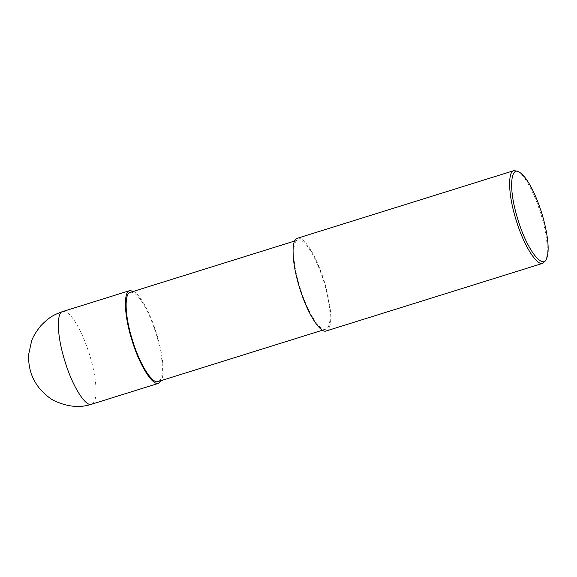 <?xml version="1.0" encoding="UTF-8"?>
<svg xmlns="http://www.w3.org/2000/svg" width="577" height="577" viewBox="0 0 577 577"><rect width="100%" height="100%" fill="white"/><g stroke="black" fill="none" stroke-linecap="round" stroke-linejoin="round"><path stroke-width="0.43" stroke-dasharray="2.88 2.16" d="M133.612 291.32C141.372 295.951 149.84 313.823 154.521 327.491C160.096 342.926 166.111 369.929 161.466 380.495M130.323 292.344C137.939 290.541 149.003 312.489 154.131 327.844C160.348 344.44 166.933 377.69 158.17 381.527M321.786 275.481C328.003 292.077 334.588 325.327 325.832 329.164C320.473 332.128 307.613 313.044 299.925 287.281C291.904 261.576 292.243 240.559 297.977 239.982C305.594 238.178 316.658 260.126 321.786 275.481L322.175 275.128C328.63 292.366 335.475 326.914 326.373 330.902M297.436 238.243C305.348 236.375 316.838 259.174 322.175 275.128M517.829 171.326C525.589 175.956 534.05 193.822 538.73 207.489C544.306 222.931 550.321 249.92 545.676 260.494M62.713 311.551C70.632 309.676 82.122 332.482 87.459 348.436C93.914 365.674 100.759 400.222 91.656 404.21M322.536 330.188L325.832 329.164M294.681 241.013L297.977 239.982"/><path stroke-width="0.87" d="M161.466 380.495L158.718 383.265C153.15 386.338 139.793 366.518 131.808 339.745C123.471 313.037 123.824 291.212 129.775 290.606L133.612 291.32M322.536 330.188L158.17 381.527C152.818 384.491 139.959 365.407 132.27 339.644C124.25 313.938 124.589 292.921 130.323 292.344L294.681 241.013M546.534 258.698L545.676 260.494L542.928 263.263L326.373 330.902C320.812 333.975 307.447 314.155 299.463 287.382C291.125 260.674 291.479 238.849 297.436 238.243L513.992 170.612L517.829 171.326L519.56 172.314C527.075 176.8 535.276 194.11 539.805 207.352C545.207 222.304 551.035 248.456 546.534 258.698C543.152 269.603 527.154 250.966 517.677 218.806C507.782 186.797 511.236 165.801 519.56 172.314M542.928 263.263C537.36 266.343 524.003 246.523 516.018 219.75C507.681 193.043 508.034 171.21 513.992 170.612M62.713 311.551C55.053 314.386 49.925 316.203 40.693 325.89C35.738 332.1 32.665 337.336 31.475 341.584L28.85 353.506C28.273 360.019 28.973 366.395 30.949 372.627C32.572 378.094 35.579 383.561 39.979 389.042C46.225 395.627 51.317 399.673 55.248 401.174C68.23 407.001 80.362 408.011 91.656 404.21C86.088 407.283 72.731 387.463 64.747 360.69C56.409 333.982 56.762 312.157 62.713 311.551L129.775 290.606M91.656 404.21L158.718 383.265"/></g></svg>
